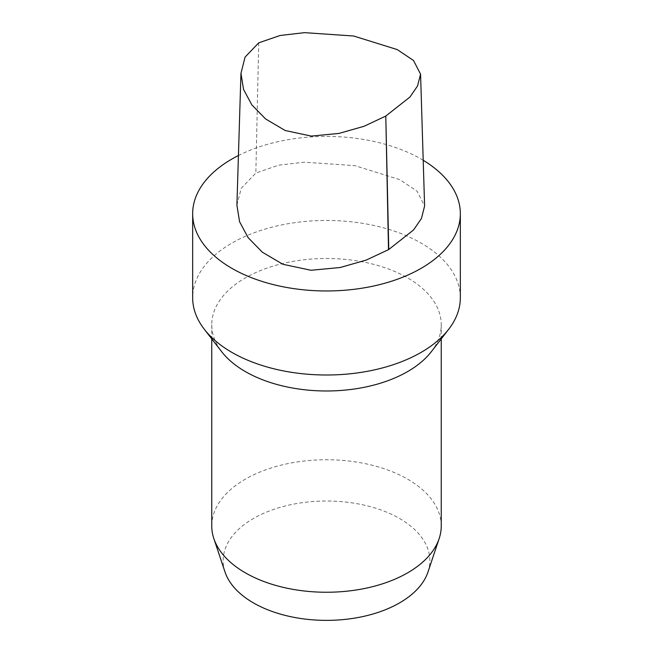 <?xml version="1.0" encoding="UTF-8"?>
<svg xmlns="http://www.w3.org/2000/svg" width="653" height="653" viewBox="0 0 653 653"><rect width="100%" height="100%" fill="white"/><g stroke="black" fill="none" stroke-linecap="round" stroke-linejoin="round"><path stroke-width="0.49" stroke-dasharray="3.27 2.45" d="M236.908 205.099L241.218 188.293L255.845 173.053L278.725 165.152L304.184 162.189L354.865 165.642L399.856 179.657L417.014 191.182L424.605 206.005M423.209 160.279A133.841 77.274 0 0 0 238.435 155.512M427.984 572.004A103.362 59.676 0 0 0 326.5 501.022A103.362 59.676 0 0 0 225.016 572.004M441.248 526A114.748 66.247 0 0 0 326.5 459.753A114.748 66.247 0 0 0 211.752 526M431.249 351.787A114.748 66.247 0 0 0 441.248 324.737A114.748 66.247 0 0 0 326.5 258.49A114.748 66.247 0 0 0 211.752 324.737A114.748 66.247 0 0 0 221.751 351.787M460.341 297.735A133.841 77.274 0 0 0 326.5 220.469A133.841 77.274 0 0 0 192.659 297.735M258.71 42.837L255.845 173.053M211.752 324.737L211.752 338.874M441.248 324.737L441.248 338.874"/><path stroke-width="0.98" d="M420.573 74.181L424.605 206.005L421.438 218.477L413.594 229.921L388.772 249.495A4.04 2.334 180 0 1 388.502 249.65L366.26 260.074L340.229 267.501L311.024 270.277L282.847 264.269L262.326 252.189L248.116 237.643L239.569 221.71L236.908 205.099L240.957 73.283L243.536 89.396L251.821 104.864L265.6 118.952L285.173 130.51L311.244 136.085L338.907 133.441L364.048 126.282L385.784 116.063L409.994 97.003L417.528 85.976L420.573 74.181L413.52 60.484L397.22 49.579L353.665 36.013L304.494 32.65L280.088 35.499L258.71 42.837L245.079 57.097L240.957 73.283M238.435 155.512A133.841 77.274 0 0 0 192.659 213.702A133.841 77.274 0 0 0 275.28 285.083A133.841 77.274 0 0 0 421.136 268.334A133.841 77.274 0 0 0 460.341 213.702A133.841 77.274 0 0 0 423.209 160.279M211.752 338.874L211.752 526A114.748 66.247 0 0 0 213.833 538.554L225.016 572.004A103.362 59.676 0 0 0 296.217 617.754A103.362 59.676 0 0 0 399.587 602.89A103.362 59.676 0 0 0 427.984 572.004L439.167 538.554A114.748 66.247 0 0 0 441.248 526L441.248 338.874M213.833 538.554A114.748 66.247 0 0 0 292.879 589.341A114.748 66.247 0 0 0 407.635 572.844A114.748 66.247 0 0 0 439.167 538.554M192.659 213.702L192.659 297.735A133.841 77.274 0 0 0 204.324 329.283L221.751 351.787A114.748 66.247 0 0 0 407.635 371.581A114.748 66.247 0 0 0 431.249 351.787L448.676 329.283A133.841 77.274 0 0 0 460.341 297.735L460.341 213.702M204.324 329.283A133.841 77.274 0 0 0 421.136 352.375A133.841 77.274 0 0 0 448.676 329.283M388.772 249.495L385.784 116.063L388.502 249.65"/></g></svg>
